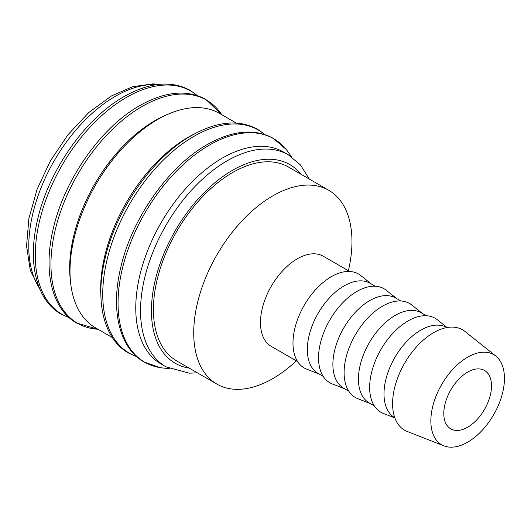 <?xml version="1.0" encoding="UTF-8"?>
<svg xmlns="http://www.w3.org/2000/svg" width="531" height="531" viewBox="0 0 531 531"><rect width="100%" height="100%" fill="white"/><g stroke="black" fill="none" stroke-linecap="round" stroke-linejoin="round"><path stroke-width="0.8" d="M309.261 179.027L300.473 164.929L288.28 154.78L283.514 152.032A122.402 70.669 120 0 0 189.189 184.821A122.402 70.669 120 0 0 135.763 308A122.402 70.669 120 0 0 161.112 364.034L165.884 366.788L189.321 373.174L197.366 372.835M291.658 156.93L288.054 151.893A129.02 74.493 120 0 0 286.163 149.403A129.02 74.493 120 0 0 209.28 145.162A129.02 74.493 120 0 0 118.048 303.174A129.02 74.493 120 0 0 160.163 367.638A129.02 74.493 120 0 0 163.269 368.036L169.435 368.633M236.229 123.059L219.495 113.402A123.842 71.499 120 0 0 124.062 146.576A123.842 71.499 120 0 0 69.999 271.208A123.842 71.499 120 0 0 95.646 327.906L112.386 337.57M194.459 133.898A123.842 71.499 120 0 0 100.664 288.917A123.842 71.499 120 0 0 100.89 295.973M166.389 114.955A120.471 69.554 120 0 0 69.661 268.261A120.471 69.554 120 0 0 70.444 281.138M495.835 356.075L464.964 331.45A57.959 33.466 120 0 0 419.55 343.63A57.959 33.466 120 0 0 392.588 403.666A57.959 33.466 120 0 0 407.217 431.457L443.982 445.881A52.045 30.048 120 0 0 483.197 429.214A52.045 30.048 120 0 0 504.45 378.43A52.045 30.048 120 0 0 495.835 356.075A52.045 30.048 120 0 0 455.054 367.014A52.045 30.048 120 0 0 430.847 420.917A52.045 30.048 120 0 0 443.982 445.881M446.843 327.567L446.817 327.554A52.045 30.048 120 0 0 406.713 341.493A52.045 30.048 120 0 0 383.999 393.869A52.045 30.048 120 0 0 394.772 417.698L394.798 417.705M447.089 327.521L437.405 319.788A54.262 31.329 120 0 0 394.891 331.198A54.262 31.329 120 0 0 369.649 387.398A54.262 31.329 120 0 0 383.349 413.423L394.885 417.95M426.36 315.739L421.262 312.799A52.045 30.048 120 0 0 381.158 326.738A52.045 30.048 120 0 0 358.438 379.114A52.045 30.048 120 0 0 369.218 402.943L374.315 405.883M422.397 313.449L411.85 305.04A54.262 31.329 120 0 0 369.337 316.443A54.262 31.329 120 0 0 344.095 372.643A54.262 31.329 120 0 0 357.788 398.668L370.353 403.593M400.805 300.984L395.708 298.044A52.045 30.048 120 0 0 355.604 311.989A52.045 30.048 120 0 0 332.884 364.359A52.045 30.048 120 0 0 343.663 388.188L348.761 391.128M396.836 298.694L386.289 290.284A54.262 31.329 120 0 0 343.776 301.688A54.262 31.329 120 0 0 318.54 357.887A54.262 31.329 120 0 0 332.233 383.913L344.798 388.838M375.251 286.236L370.153 283.288A52.045 30.048 120 0 0 330.043 297.234A52.045 30.048 120 0 0 307.33 349.604A52.045 30.048 120 0 0 318.109 373.432L323.206 376.373M371.282 283.939L360.735 275.529A54.262 31.329 120 0 0 318.222 286.932A54.262 31.329 120 0 0 292.979 343.132A54.262 31.329 120 0 0 306.679 369.158L319.237 374.083M349.697 271.48L323.299 256.241A52.045 30.048 120 0 0 283.196 270.179A52.045 30.048 120 0 0 260.475 322.556A52.045 30.048 120 0 0 271.255 346.385L297.652 361.618M348.389 270.724A111.895 64.603 120 0 0 351.967 241.525A111.895 64.603 120 0 0 328.789 190.297A111.895 64.603 120 0 0 242.567 220.279A111.895 64.603 120 0 0 193.722 332.884A111.895 64.603 120 0 0 216.894 384.105A111.895 64.603 120 0 0 296.351 360.868M216.894 384.105L176.591 360.834A111.895 64.603 -60 0 1 153.413 309.613A111.895 64.603 -60 0 1 202.258 197.008A111.895 64.603 -60 0 1 288.479 167.026L328.789 190.297M491.5 385.904A33.732 19.474 -60 0 1 476.778 419.848A33.732 19.474 -60 0 1 450.786 428.889A33.732 19.474 -60 0 1 443.797 413.443A33.732 19.474 -60 0 1 458.518 379.499A33.732 19.474 -60 0 1 484.518 370.459A33.732 19.474 -60 0 1 491.5 385.904M288.28 154.78A122.402 70.669 120 0 0 227.082 160.847A122.402 70.669 120 0 0 140.536 310.754A122.402 70.669 120 0 0 165.884 366.788M301.064 174.294A114.689 66.216 120 0 0 232.538 170.285A114.689 66.216 120 0 0 151.435 310.754A114.689 66.216 120 0 0 189.169 368.102M264.684 134.489A128.874 74.406 120 0 0 193.868 136.381A128.874 74.406 120 0 0 102.742 294.22A128.874 74.406 120 0 0 136.507 356.493M97.996 329.26L76.643 323.054C51.766 309.142 42.852 270.929 53.385 228.171C64.596 179.232 101.142 127.287 139.772 105.616C165.022 91.372 187.025 89.288 205.789 99.363L221.839 114.756A128.874 74.406 120 0 0 142.076 106.479A128.874 74.406 120 0 0 50.949 264.319A128.874 74.406 120 0 0 97.983 329.253M197.213 95.54A128.874 74.406 120 0 0 126.405 97.432A128.874 74.406 120 0 0 35.272 255.272A128.874 74.406 120 0 0 69.043 317.538M156.984 84.608A122.402 70.669 120 0 0 115.32 96.317A122.402 70.669 120 0 0 28.767 246.225A122.402 70.669 120 0 0 39.46 288.167M286.163 149.403L273.253 138.319C254.495 128.243 232.492 130.327 207.236 144.571C168.612 166.236 132.06 218.188 120.849 267.12C110.322 309.885 119.229 348.097 144.113 362.003L160.163 367.638M264.962 134.582L257.581 129.265C238.824 119.19 216.814 121.274 191.565 135.518C152.935 157.189 116.389 209.134 105.178 258.073C94.644 300.831 103.558 339.043 128.436 352.956L136.732 356.686M197.492 95.633L190.111 90.316C171.354 80.241 149.344 82.325 124.095 96.569C85.471 118.24 48.918 170.185 37.708 219.124C27.181 261.883 36.088 300.095 60.965 314L69.262 317.737M159.068 84.356L153.207 83.871L132.65 86.706L111.464 95.938L88.876 112.453L68.074 134.595L50.399 160.86L37.031 189.467L28.886 218.5L26.55 246.065L30.327 270.452L40.283 290.092"/></g></svg>

